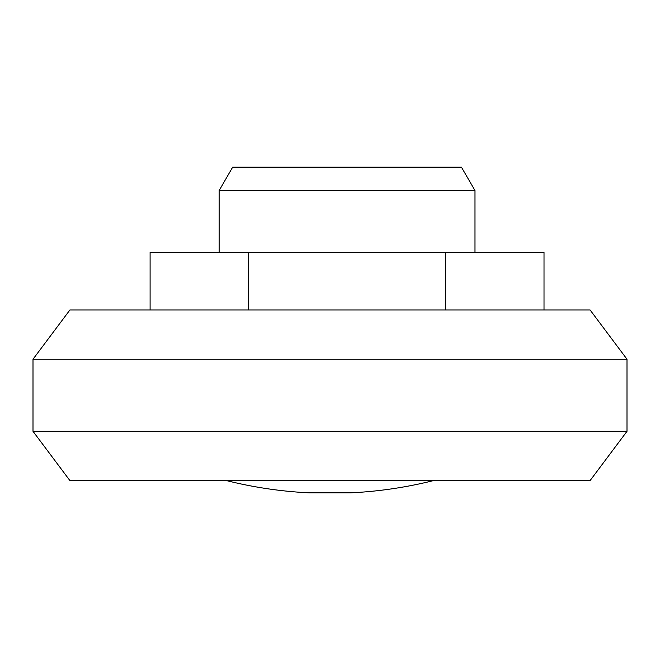 <?xml version="1.0" encoding="UTF-8"?>
<svg xmlns="http://www.w3.org/2000/svg" width="660" height="660" viewBox="0 0 660 660"><rect width="100%" height="100%" fill="white"/><g stroke="black" fill="none" stroke-linecap="round" stroke-linejoin="round"><path stroke-width="0.99" d="M219.128 190.591L232.675 167.145L461.439 167.145L474.986 190.591L219.128 190.591L219.128 252.425M474.986 190.591L474.986 252.425M69.886 309.994L590.114 309.994L627 359.246L33 359.246L69.886 309.994M627 431.31L590.114 480.554L69.886 480.554L33 431.31L627 431.31L627 359.246M33 431.31L33 359.246M226.339 480.554A426.418 426.418 0 0 0 309.532 492.855L350.468 492.855A426.418 426.418 0 0 0 433.661 480.554M248.581 309.994L248.581 252.425L150.1 252.425L150.1 309.994M248.581 252.425L445.533 252.425L445.533 309.994M445.533 252.425L544.013 252.425L544.013 309.994"/></g></svg>
